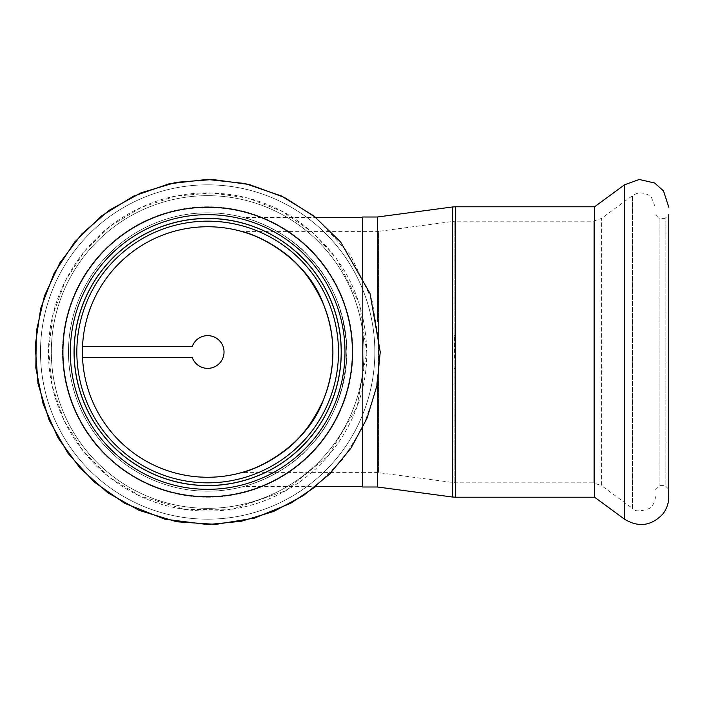 <?xml version="1.0" encoding="UTF-8"?>
<svg xmlns="http://www.w3.org/2000/svg" width="704" height="704" viewBox="0 0 704 704"><rect width="100%" height="100%" fill="white"/><g stroke="black" fill="none" stroke-linecap="round" stroke-linejoin="round"><path stroke-width="0.53" stroke-dasharray="3.52 2.64" d="M362.613 487.001L362.613 217.466L362.613 486.534L362.613 231.387L362.613 472.622L362.613 231.387L362.613 472.622L241.437 472.622L243.892 471.909M455.4 357.456L455.4 335.65L455.4 357.456L454.467 357.456L454.467 335.65L454.467 357.456L455.4 357.456L455.4 482.83L455.4 221.179L454.168 221.258L454.168 482.742L454.168 221.258L378.435 231.387L378.435 472.622L378.435 231.387L241.437 231.387L243.892 232.1M207.662 491.181A139.172 139.172 0 0 0 328.196 282.418A139.172 139.172 0 0 0 87.138 282.418A139.172 139.172 0 0 0 207.662 491.181A139.172 139.172 0 0 0 328.196 282.418A139.172 139.172 0 0 0 87.138 282.418A139.172 139.172 0 0 0 207.662 491.181M243.302 486.534C248.556 485.927 287.241 472.886 309.25 447.137C332.446 423.394 344.978 391.679 346.843 352C344.978 312.321 332.446 280.614 309.25 256.872C287.241 231.114 248.556 218.073 243.302 217.466C248.556 218.073 287.241 231.114 309.25 256.872C332.446 280.614 344.978 312.321 346.843 352C344.978 391.679 332.446 423.394 309.25 447.137C287.241 472.886 248.556 485.927 243.302 486.534L315.753 486.534L342.892 459.228L363.29 426.598L375.954 390.254L380.239 352L372.618 301.259L350.398 254.998L315.744 217.466L243.302 217.466M207.662 477.259A125.259 125.259 0 0 0 316.14 289.37A125.259 125.259 0 0 0 99.194 289.37A125.259 125.259 0 0 0 207.662 477.259M82.526 346.553A125.259 125.259 0 0 0 82.526 357.456L192.245 357.456A16.35 16.35 0 0 0 217.395 365.147A16.35 16.35 0 0 0 217.395 338.853A16.35 16.35 0 0 0 192.245 346.553L82.526 346.553L192.245 346.553A16.35 16.35 0 0 1 217.395 338.853A16.35 16.35 0 0 1 217.395 365.147A16.35 16.35 0 0 1 192.245 357.456L82.526 357.456A125.259 125.259 0 0 1 210.39 226.776A125.259 125.259 0 0 1 332.922 352A125.259 125.259 0 0 0 145.033 243.522A125.259 125.259 0 0 0 145.033 460.478A125.259 125.259 0 0 0 332.922 352A125.259 125.259 0 0 1 210.39 477.233A125.259 125.259 0 0 1 82.526 357.456M341.273 352A133.61 133.61 0 0 0 140.862 236.298A133.61 133.61 0 0 0 140.862 467.711A133.61 133.61 0 0 0 341.273 352A133.61 133.61 0 0 1 140.862 467.711A133.61 133.61 0 0 1 140.862 236.298A133.61 133.61 0 0 1 341.273 352A133.61 133.61 0 0 1 140.862 467.711A133.61 133.61 0 0 1 140.862 236.298A133.61 133.61 0 0 1 341.273 352M344.986 352A137.315 137.315 0 0 0 139.005 233.077A137.315 137.315 0 0 0 139.005 470.923A137.315 137.315 0 0 0 344.986 352A137.315 137.315 0 0 1 139.005 470.923A137.315 137.315 0 0 1 139.005 233.077A137.315 137.315 0 0 1 344.986 352A137.315 137.315 0 0 1 139.005 470.923A137.315 137.315 0 0 1 139.005 233.077A137.315 137.315 0 0 1 344.986 352M346.843 352A139.172 139.172 0 0 0 138.081 231.475A139.172 139.172 0 0 0 138.081 472.534A139.172 139.172 0 0 0 346.843 352A139.172 139.172 0 0 1 138.081 472.534A139.172 139.172 0 0 1 138.081 231.475A139.172 139.172 0 0 1 346.843 352M352.871 352A145.209 145.209 0 0 0 135.062 226.248A145.209 145.209 0 0 0 135.062 477.752A145.209 145.209 0 0 0 352.871 352A145.209 145.209 0 0 0 135.062 226.248A145.209 145.209 0 0 0 135.062 477.752A145.209 145.209 0 0 0 352.871 352A145.209 145.209 0 0 1 135.062 477.752A145.209 145.209 0 0 1 135.062 226.248A145.209 145.209 0 0 1 352.871 352A145.209 145.209 0 0 1 135.062 477.752A145.209 145.209 0 0 1 135.062 226.248A145.209 145.209 0 0 1 352.871 352M192.245 346.553A16.35 16.35 0 0 1 217.395 338.853A16.35 16.35 0 0 1 217.395 365.147A16.35 16.35 0 0 1 192.245 357.456M338.492 352A130.821 130.821 0 0 1 142.252 465.3A130.821 130.821 0 0 1 142.252 238.7A130.821 130.821 0 0 1 338.492 352A130.821 130.821 0 0 1 142.252 465.3A130.821 130.821 0 0 1 142.252 238.7A130.821 130.821 0 0 1 338.492 352M332.922 352A125.259 125.259 0 0 1 145.033 460.478A125.259 125.259 0 0 1 145.033 243.522A125.259 125.259 0 0 1 332.922 352M655.345 496.742L655.345 497.059C655.125 501.846 653.083 505.666 649.229 508.517C640.314 511.729 634.718 511.676 632.447 508.332L632.447 195.668L632.447 508.332L601.401 485.531L601.401 218.478L601.401 485.531L593.164 482.83L593.164 221.179L593.164 482.83L455.4 482.83L378.435 472.622L362.613 472.622L362.613 216.999M362.613 276.012L362.613 427.988M377.485 487.001L377.485 382.756M377.485 321.244L377.485 216.999M455.4 346.553L454.467 346.553L455.4 346.553L455.4 221.179L593.164 221.179L601.401 218.478L632.447 195.668L636.372 193.626L640.57 192.887L644.653 193.362L648.701 195.131L651.385 197.349L655.345 207.258M594.581 497.209L594.581 206.791M655.345 489.324L659.058 485.61L665.086 485.61L668.8 489.324L668.8 214.685L668.8 489.324L668.8 214.685L665.086 218.39L665.086 485.61L665.086 218.39L659.058 218.39L659.058 485.61L659.058 218.39L655.345 214.685M352.405 352A144.742 144.742 0 0 0 135.291 226.653A144.742 144.742 0 0 0 135.291 477.356A144.742 144.742 0 0 0 352.405 352A144.742 144.742 0 0 1 135.291 477.356A144.742 144.742 0 0 1 135.291 226.653A144.742 144.742 0 0 1 352.405 352A144.742 144.742 0 0 1 135.291 477.356A144.742 144.742 0 0 1 135.291 226.653A144.742 144.742 0 0 1 352.405 352M363.994 352A156.332 156.332 0 0 0 129.501 216.612A156.332 156.332 0 0 0 129.501 487.388A156.332 156.332 0 0 0 363.994 352A156.332 156.332 0 0 1 129.501 487.388A156.332 156.332 0 0 1 129.501 216.612A156.332 156.332 0 0 1 363.994 352M374.845 352A167.174 167.174 0 0 0 124.08 207.222A167.174 167.174 0 0 0 124.08 496.778A167.174 167.174 0 0 0 374.845 352A167.174 167.174 0 0 1 124.08 496.778A167.174 167.174 0 0 1 124.08 207.222A167.174 167.174 0 0 1 374.845 352M341.194 352A133.522 133.522 0 0 1 140.906 467.641A133.522 133.522 0 0 1 140.906 236.368A133.522 133.522 0 0 1 341.194 352M624.483 519.174L624.483 184.826M452.258 496.998L452.258 207.002M455.4 497.209L455.4 206.791M366.793 352C367.4 410.626 332.42 467.711 279.91 493.786C230.402 519.675 166.602 516.19 120.305 484.994C73.286 454.89 44.757 397.725 48.858 342.012C51.788 285.375 88.352 231.519 139.911 208.023C190.89 183.269 255.693 189.429 301.198 223.265C343.614 255.71 365.473 298.619 366.793 352L359.005 302.826L336.398 258.474L312.382 232.188L282.269 211.464L248.081 198.097L211.913 192.931L175.762 196.108L141.495 207.293L110.783 225.773L85.061 250.571L65.516 280.491L53.117 314.125L48.558 349.87L52.202 385.977L64.055 420.543L83.591 451.625L109.595 477.321L139.911 495.977L185.249 509.538L232.558 509.168L285.419 490.829L328.671 455.347L356.946 407.079L366.793 352M455.4 335.65L454.467 335.65M455.4 368.359L454.467 368.359"/><path stroke-width="1.06" d="M243.892 471.909L249.374 470.114M249.498 470.07C259.116 467.025 270.142 461.138 282.559 452.408C299.015 440.933 312.611 423.474 323.347 400.03C336.046 368.007 336.046 335.993 323.347 303.97C305.615 254.734 251.319 232.698 241.437 231.387M243.892 232.1L249.374 233.886M249.498 233.93C259.116 236.984 270.142 242.871 282.559 251.601C299.015 263.076 312.611 280.526 323.347 303.97C336.046 335.993 336.046 368.007 323.347 400.03C305.615 449.266 251.319 471.302 241.437 472.622M207.662 477.259A125.259 125.259 0 0 0 316.14 289.37A125.259 125.259 0 0 0 99.194 289.37A125.259 125.259 0 0 0 207.662 477.259M362.613 486.534L315.753 486.534L290.805 503.228L254.514 518.1L215.794 524.392L176.66 521.77L139.128 510.382L107.73 492.703L80.01 468.116L58.054 438.011L43.102 404.017L35.816 367.84L36.353 331.197L44.537 295.698L59.902 262.838L81.752 233.974L109.173 210.294L141.055 192.808L176.079 182.345L212.766 179.494L249.462 184.554L284.398 197.428L315.744 217.466L362.613 217.466M192.245 346.553L82.526 346.553L192.245 346.553A16.35 16.35 0 0 1 217.395 338.853A16.35 16.35 0 0 1 217.395 365.147A16.35 16.35 0 0 1 192.245 357.456L82.526 357.456L192.245 357.456M338.492 352A130.821 130.821 0 0 0 142.252 238.7A130.821 130.821 0 0 0 142.252 465.3A130.821 130.821 0 0 0 338.492 352A130.821 130.821 0 0 0 142.252 238.7A130.821 130.821 0 0 0 142.252 465.3A130.821 130.821 0 0 0 338.492 352M82.526 357.456A125.259 125.259 0 0 0 210.39 477.233A125.259 125.259 0 0 0 332.922 352A125.259 125.259 0 0 0 210.39 226.776A125.259 125.259 0 0 0 82.526 346.553M341.273 352A133.61 133.61 0 0 0 140.862 236.298A133.61 133.61 0 0 0 140.862 467.711A133.61 133.61 0 0 0 341.273 352M344.986 352A137.315 137.315 0 0 0 139.005 233.077A137.315 137.315 0 0 0 139.005 470.923A137.315 137.315 0 0 0 344.986 352M377.485 321.244L377.485 216.999L362.613 216.999L362.613 276.012M362.613 427.988L362.613 487.001L377.485 487.001L452.258 496.998L452.258 207.002L377.485 216.999M377.485 382.756L377.485 487.001M452.258 496.998L455.4 497.209L455.4 206.791L594.581 206.791L594.581 497.209L624.483 519.174C638.458 527.63 651.147 526.011 662.552 514.316C666.512 509.362 668.598 503.703 668.791 497.358L668.8 489.324M668.8 214.685L668.8 496.742M341.194 352A133.522 133.522 0 0 0 140.906 236.368A133.522 133.522 0 0 0 140.906 467.641A133.522 133.522 0 0 0 341.194 352M352.405 352A144.742 144.742 0 0 0 135.291 226.653A144.742 144.742 0 0 0 135.291 477.356A144.742 144.742 0 0 0 352.405 352M594.581 206.791L624.483 184.826L624.483 519.174M380.239 352L370.04 293.542L340.639 242L313.896 215.987L281.336 195.95L245.01 183.515L206.985 179.423L169.224 183.762L133.549 196.152L101.57 215.89L74.694 242L54.085 273.293L40.691 308.405L35.2 345.77L38.016 383.671L49.157 420.253L68.182 453.614L93.966 481.835L124.529 503.228L164.745 519.156L207.662 524.577L241.331 521.259L273.706 511.438L303.547 495.493L329.701 474.03L351.155 447.876L367.11 418.044L376.93 385.669L380.239 352M624.483 184.826L639.285 179.476L654.623 183.005L663.485 190.898L668.8 207.258M455.4 206.791L452.258 207.002M455.4 497.209L594.581 497.209"/></g></svg>
